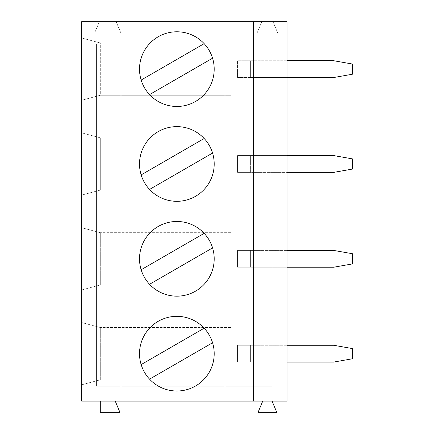 <?xml version="1.0" encoding="UTF-8"?>
<svg xmlns="http://www.w3.org/2000/svg" width="434" height="434" viewBox="0 0 434 434"><rect width="100%" height="100%" fill="white"/><g stroke="black" fill="none" stroke-linecap="round" stroke-linejoin="round"><path stroke-width="0.33" stroke-dasharray="2.17 1.63" d="M100.303 137.833L81.635 132.831L100.303 137.833L231.002 137.833L231.002 190.114L231.002 137.833L100.303 137.833L100.303 190.114L100.303 137.833L100.303 190.114L81.635 195.116L100.303 190.114L231.002 190.114L100.303 190.114M272.08 401.097L287.015 401.097L287.015 21.7L273.013 21.7L277.679 32.903L257.145 32.903L261.81 21.7L273.013 21.7L277.679 32.903L257.145 32.903L261.81 21.7L99.37 21.7L94.71 32.903L120.836 32.903L116.176 21.7L120.836 32.903L94.71 32.903L99.37 21.7L81.635 21.7L81.635 401.097L100.303 401.097L100.303 412.3L119.903 412.3L115.243 401.097L272.08 401.097L276.746 412.3L258.084 412.3L262.744 401.097M287.015 60.722L250.608 60.722L250.608 77.529L333.697 77.529L352.365 74.236L352.365 64.015L333.697 60.722L237.539 60.722L237.539 77.529L250.608 77.529L250.608 60.722L237.539 60.722L237.539 77.529L287.015 77.529M287.015 155.573L237.539 155.573L237.539 172.374L250.608 172.374L250.608 155.573L250.608 172.374L333.697 172.374L352.365 169.086L352.365 158.866L333.697 155.573L237.539 155.573L237.539 172.374L287.015 172.374M287.015 250.423L237.539 250.423L237.539 267.225L333.697 267.225L352.365 263.932L352.365 253.711L333.697 250.423L250.608 250.423L250.608 267.225L250.608 250.423L237.539 250.423L237.539 267.225L287.015 267.225M96.57 44.105L96.57 386.162L272.08 386.162L272.08 44.105L96.57 44.105L272.08 44.105L272.08 386.162L96.57 386.162L96.57 44.105M287.015 345.269L237.539 345.269L237.539 362.075L333.697 362.075L352.365 358.782L352.365 348.562L333.697 345.269L250.608 345.269L250.608 362.075L250.608 345.269L237.539 345.269L237.539 362.075L287.015 362.075M100.303 232.684L100.303 284.964L100.303 232.684L81.635 227.682L100.303 232.684L100.303 284.964L81.635 289.966L100.303 284.964L231.002 284.964L231.002 232.684L100.303 232.684L231.002 232.684L231.002 284.964L100.303 284.964M212.568 153.056L149.546 189.441A37.34 37.34 0 0 0 212.568 153.056A37.34 37.34 0 0 0 139.515 163.976A37.34 37.34 0 0 0 141.148 174.891L204.164 138.506M149.546 189.441A37.34 37.34 0 0 1 141.148 174.891M204.164 233.356A37.34 37.34 0 0 0 141.148 269.742L204.164 233.356A37.34 37.34 0 0 1 212.568 247.906L149.546 284.292A37.34 37.34 0 0 1 141.148 269.742M149.546 284.292A37.34 37.34 0 0 0 212.568 247.906M81.635 132.831L81.635 195.116L81.635 132.831M149.546 379.142A37.34 37.34 0 0 0 212.568 342.757L149.546 379.142A37.34 37.34 0 0 1 141.148 364.587L204.164 328.202A37.34 37.34 0 0 0 141.148 364.587M100.303 327.534L100.303 379.81L100.303 327.534L81.635 322.533L100.303 327.534L100.303 379.81L81.635 384.817L100.303 379.81L231.002 379.81L231.002 327.534L100.303 327.534L231.002 327.534L231.002 379.81L100.303 379.81M81.635 227.682L81.635 289.966L81.635 227.682M81.635 322.533L81.635 384.817L81.635 322.533M100.303 401.097L115.243 401.097M81.635 37.98L81.635 100.265L100.303 95.263L100.303 42.988L100.303 95.263L81.635 100.265L81.635 37.98L100.303 42.988L81.635 37.98M100.303 42.988L231.002 42.988L231.002 95.263L231.002 42.988L100.303 42.988L100.303 95.263L231.002 95.263L100.303 95.263M149.546 94.596A37.34 37.34 0 0 0 212.568 58.21L149.546 94.596A37.34 37.34 0 0 1 141.148 80.04L204.164 43.655A37.34 37.34 0 0 0 141.148 80.04M250.608 345.269L250.608 362.075M250.608 60.722L250.608 77.529M250.608 155.573L250.608 172.374M250.608 250.423L250.608 267.225"/><path stroke-width="0.65" d="M90.972 401.097L287.015 401.097L287.015 21.7L81.635 21.7L81.635 401.097L90.972 401.097L90.972 21.7M287.015 77.529L333.697 77.529L352.365 74.236L352.365 64.015L333.697 60.722L287.015 60.722M287.015 345.269L333.697 345.269L352.365 348.562L352.365 358.782L333.697 362.075L287.015 362.075M149.546 189.441L212.568 153.056M204.164 138.506L141.148 174.891M204.164 233.356L141.148 269.742M139.515 163.976A37.34 37.34 0 0 1 195.528 131.632A37.34 37.34 0 0 1 195.528 196.314A37.34 37.34 0 0 1 139.515 163.976M139.515 258.821A37.34 37.34 0 0 1 195.528 226.483A37.34 37.34 0 0 1 195.528 291.165A37.34 37.34 0 0 1 139.515 258.821M287.015 267.225L333.697 267.225L352.365 263.932L352.365 253.711L333.697 250.423L287.015 250.423M272.08 401.097L276.746 412.3L258.084 412.3L262.744 401.097M149.546 379.142L212.568 342.757A37.34 37.34 0 0 0 204.164 328.202L141.148 364.587M149.546 284.292L212.568 247.906M139.515 353.672A37.34 37.34 0 0 1 195.528 321.334A37.34 37.34 0 0 1 195.528 386.01A37.34 37.34 0 0 1 139.515 353.672M115.243 401.097L119.903 412.3L100.303 412.3L100.303 401.097M120.988 401.097L120.988 21.7M287.015 155.573L333.697 155.573L352.365 158.866L352.365 169.086L333.697 172.374L287.015 172.374M253.407 401.097L253.407 21.7M224.958 401.097L224.958 21.7M139.515 69.125A37.34 37.34 0 0 1 195.528 36.787A37.34 37.34 0 0 1 195.528 101.464A37.34 37.34 0 0 1 139.515 69.125M149.546 94.596L212.568 58.21A37.34 37.34 0 0 0 204.164 43.655L141.148 80.04"/></g></svg>
